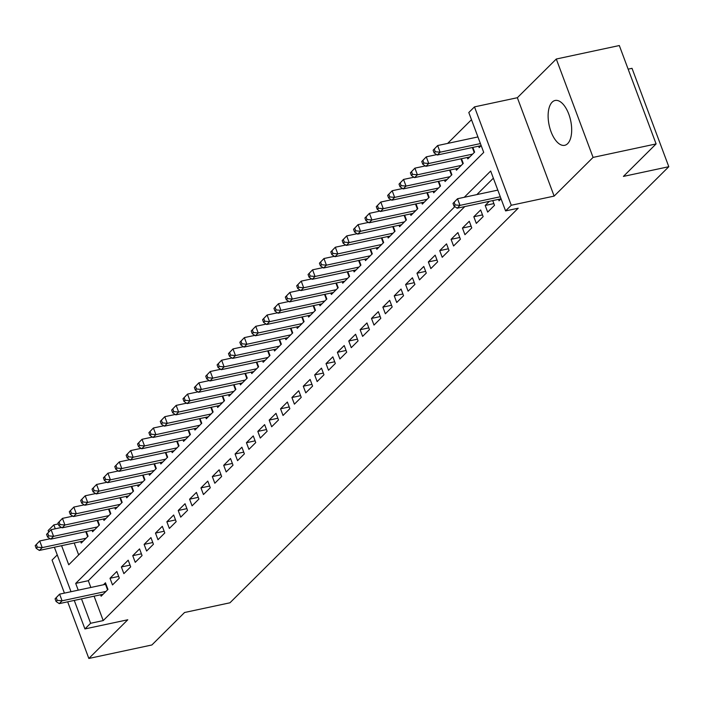 <?xml version="1.0" encoding="UTF-8"?>
<svg xmlns="http://www.w3.org/2000/svg" width="704" height="704" viewBox="0 0 704 704"><rect width="100%" height="100%" fill="white"/><g stroke="black" fill="none" stroke-linecap="round" stroke-linejoin="round"><path stroke-width="1.06" d="M552.147 102.159A22.924 11 -102.1 0 0 549.974 128.515A22.924 11 -102.1 0 0 564.696 145.314A22.924 11 -102.1 0 0 567.662 143.634A22.924 11 -102.1 0 0 569.826 117.278A22.924 11 -102.1 0 0 555.113 100.478A22.924 11 -102.1 0 0 552.147 102.159M61.6 545.688L68.737 564.784L483.718 152.407L468.802 112.526L474.487 106.876L511.271 205.26L505.586 210.91L490.679 171.028L464.244 197.296M517.352 97.715L554.136 196.099L593.076 157.406L656.102 143.924L619.318 45.54L556.292 59.022L517.352 97.715L474.487 106.876M628.144 69.15L632.016 68.323L668.8 166.707L229.944 602.8L184.562 612.498L151.879 644.978L88.845 658.46L127.785 619.766L84.929 628.927L74.263 600.415M57.253 554.919L52.061 560.076L64.425 593.12M48.708 532.048L48.145 530.543L53.83 524.894L55.282 528.774M58.274 523.943L53.83 524.894M471.486 119.698L447.612 143.422M593.076 157.406L556.292 59.022M67.672 601.823L88.845 658.46M498.511 199.364L499.048 200.798L501.063 198.801M489.35 201.318L485.197 205.454L487.678 212.098L494.507 205.322L492.738 200.596M476.309 223.397L483.138 216.612L480.647 209.968L473.827 216.744L476.309 223.397M464.939 234.696L471.768 227.911L469.278 221.267L462.458 228.043L464.939 234.696M453.57 245.986L460.398 239.21L457.908 232.566L451.088 239.342L453.57 245.986M442.209 257.286L449.029 250.51L446.538 243.866L439.718 250.642L442.209 257.286M430.839 268.585L437.659 261.809L435.169 255.156L428.349 261.941L430.839 268.585M419.47 279.884L426.29 273.108L423.799 266.455L416.979 273.24L419.47 279.884M408.1 291.183L414.92 284.407L412.43 277.754L405.61 284.53L408.1 291.183M396.73 302.482L403.55 295.698L401.06 289.054L394.24 295.83L396.73 302.482M385.361 313.773L392.181 306.997L389.69 300.353L382.87 307.129L385.361 313.773M373.991 325.072L380.811 318.296L378.33 311.652L371.501 318.428L373.991 325.072M362.622 336.371L369.442 329.595L366.96 322.942L360.131 329.727L362.622 336.371M351.252 347.67L358.072 340.894L355.59 334.242L348.762 341.026L351.252 347.67M339.882 358.97L346.702 352.194L344.221 345.541L337.392 352.317L339.882 358.97M328.513 370.269L335.333 363.484L332.851 356.84L326.022 363.616L328.513 370.269M317.143 381.568L323.963 374.783L321.482 368.139L314.662 374.915L317.143 381.568M305.774 392.858L312.594 386.082L310.112 379.438L303.292 386.214L305.774 392.858M294.404 404.158L301.224 397.382L298.742 390.729L291.922 397.514L294.404 404.158M283.034 415.457L289.854 408.681L287.373 402.028L280.553 408.813L283.034 415.457M271.665 426.756L278.485 419.98L276.003 413.327L269.183 420.103L271.665 426.756M260.295 438.055L267.115 431.27L264.634 424.626L257.814 431.402L260.295 438.055M248.926 449.354L255.746 442.57L253.264 435.926L246.444 442.702L248.926 449.354M237.556 460.645L244.376 453.869L241.894 447.225L235.074 454.001L237.556 460.645M226.186 471.944L233.006 465.168L230.525 458.515L223.705 465.3L226.186 471.944M214.817 483.243L221.646 476.467L219.155 469.814L212.335 476.599L214.817 483.243M203.447 494.542L210.276 487.766L207.786 481.114L200.966 487.89L203.447 494.542M192.078 505.842L198.906 499.057L196.416 492.413L189.596 499.189L192.078 505.842M180.708 517.141L187.537 510.356L185.046 503.712L178.226 510.488L180.708 517.141M169.347 528.431L176.167 521.655L173.677 515.011L166.857 521.787L169.347 528.431M157.978 539.73L164.798 532.954L162.307 526.31L155.487 533.086L157.978 539.73M146.608 551.03L153.428 544.254L150.938 537.601L144.118 544.386L146.608 551.03M135.238 562.329L142.058 555.553L139.568 548.9L132.748 555.676L135.238 562.329M123.869 573.628L130.689 566.843L128.198 560.199L121.378 566.975L123.869 573.628M112.499 584.927L119.319 578.142L116.829 571.498L110.009 578.274L112.499 584.927M74.21 542.995L78.663 554.919M80.705 541.605L81.242 543.039L88.062 536.263L86.302 531.538M92.074 530.306L92.611 531.74L99.431 524.964L97.671 520.247M103.444 519.006L103.981 520.441L110.801 513.665L109.041 508.948M114.814 507.707L115.35 509.15L122.17 502.366L120.41 497.649M126.183 496.417L126.72 497.851L133.54 491.075L131.78 486.35M137.553 485.118L138.09 486.552L144.91 479.776L143.15 475.05M148.922 473.818L149.459 475.253L156.279 468.477L154.519 463.751M160.292 462.519L160.829 463.954L167.649 457.178L165.889 452.461M171.662 451.22L172.198 452.654L179.018 445.878L177.258 441.162M183.031 439.921L183.568 441.364L190.388 434.579L188.619 429.862M194.401 428.63L194.938 430.065L201.758 423.28L199.989 418.563M205.77 417.331L206.307 418.766L213.127 411.99L211.358 407.264M217.14 406.032L217.677 407.466L224.497 400.69L222.728 395.965M228.51 394.733L229.046 396.167L235.866 389.391L234.098 384.666M239.879 383.434L240.416 384.868L247.236 378.092L245.467 373.375M251.249 372.134L251.786 373.578L258.606 366.793L256.837 362.076M262.618 360.835L263.155 362.278L269.975 355.494L268.206 350.777M273.988 349.545L274.525 350.979L281.345 344.203L279.576 339.478M285.349 338.246L285.894 339.68L292.714 332.904L290.946 328.178M296.718 326.946L297.255 328.381L304.084 321.605L302.315 316.879M308.088 315.647L308.625 317.082L315.454 310.306L313.685 305.589M319.458 304.348L319.994 305.791L326.823 299.006L325.054 294.29M330.827 293.049L331.364 294.492L338.193 287.707L336.424 282.99M342.197 281.758L342.734 283.193L349.562 276.417L347.794 271.691M353.566 270.459L354.103 271.894L360.923 265.118L359.163 260.392M364.936 259.16L365.473 260.594L372.293 253.818L370.533 249.093M376.306 247.861L376.842 249.295L383.662 242.519L381.902 237.802M387.675 236.562L388.212 238.005L395.032 231.22L393.272 226.503M399.045 225.262L399.582 226.706L406.402 219.921L404.642 215.204M410.414 213.972L410.951 215.406L417.771 208.63L416.011 203.905M421.784 202.673L422.321 204.107L429.141 197.331L427.381 192.606M433.154 191.374L433.69 192.808L440.51 186.032L438.75 181.306M444.523 180.074L445.06 181.509L451.88 174.733L450.12 170.016M455.893 168.775L456.43 170.218L463.25 163.434L461.49 158.717M467.262 157.476L467.799 158.919L474.619 152.134L472.85 147.418M478.632 146.186L479.169 147.62L481.175 145.622M94.09 596.174L103.215 620.585L518.197 208.217L505.586 210.91M493.354 178.191L476.846 194.603M464.798 206.571L88.308 580.694L90.842 587.47M100.593 594.783L101.13 596.218L107.95 589.442L105.459 582.798L103.47 584.769M554.136 196.099L511.271 205.26M103.215 620.585L90.614 623.278L84.929 628.927M656.102 143.924L623.418 176.405L668.8 166.707M71.016 591.712L54.384 547.228M454.846 206.633L75.698 583.396L78.232 590.172M81.488 598.866L90.614 623.278M88.308 580.694L75.698 583.396M118.677 576.426L110.009 578.274M130.046 565.127L121.378 566.975M141.416 553.828L132.748 555.676M152.786 542.529L144.118 544.386M164.155 531.23L155.487 533.086M175.525 519.93L166.857 521.787M186.894 508.64L178.226 510.488M198.255 497.341L189.596 499.189M209.625 486.042L200.966 487.89M220.994 474.742L212.335 476.599M232.364 463.443L223.705 465.3M243.734 452.144L235.074 454.001M255.103 440.854L246.444 442.702M266.473 429.554L257.814 431.402M277.842 418.255L269.183 420.103M289.212 406.956L280.553 408.813M300.582 395.657L291.922 397.514M311.951 384.358L303.292 386.214M323.321 373.067L314.662 374.915M334.69 361.768L326.022 363.616M346.06 350.469L337.392 352.317M357.43 339.17L348.762 341.026M368.799 327.87L360.131 329.727M380.169 316.571L371.501 318.428M391.538 305.281L382.87 307.129M402.908 293.982L394.24 295.83M414.278 282.682L405.61 284.53M425.647 271.383L416.979 273.24M437.017 260.084L428.349 261.941M448.386 248.785L439.718 250.642M459.756 237.494L451.088 239.342M471.117 226.195L462.458 228.043M482.486 214.896L473.827 216.744M493.856 203.597L485.197 205.454M55.079 598.822L56.074 601.48L57.218 600.354L56.223 597.696L55.079 598.822L59.602 594.15L62.093 600.802L105.961 591.422M57.218 600.354L62.093 600.802L59.25 603.627L103.118 594.246M56.223 597.696L59.602 594.15L105.494 584.338A2.939 0.757 159.5 0 0 105.996 584.214M56.074 601.48L59.25 603.627M35.2 545.644L36.194 548.302L37.33 547.175L36.335 544.518L35.2 545.644L39.723 540.971L42.205 547.615L39.362 550.44L83.23 541.059M50.142 538.745L39.723 540.971L36.335 544.518M86.073 538.243L42.205 547.615L37.33 547.175M39.362 550.44L36.194 548.302M46.57 534.345L47.564 537.002L48.699 535.876L47.705 533.218L46.57 534.345L51.093 529.672L53.574 536.325L50.732 539.141L94.6 529.769M61.512 527.446L51.093 529.672L47.705 533.218M97.442 526.944L53.574 536.325L48.699 535.876M50.732 539.141L47.564 537.002M57.939 523.046L58.934 525.703L60.069 524.577L59.074 521.919L57.939 523.046L62.462 518.373L64.944 525.026L62.102 527.85L105.97 518.47M72.882 516.146L62.462 518.373L59.074 521.919M108.812 515.645L64.944 525.026L60.069 524.577M62.102 527.85L58.934 525.703M69.309 511.746L70.303 514.413L71.438 513.278L70.444 510.62L69.309 511.746L73.832 507.074L76.314 513.726L73.471 516.551L117.339 507.17M84.251 504.847L73.832 507.074L70.444 510.62M120.182 504.346L76.314 513.726L71.438 513.278M73.471 516.551L70.303 514.413M80.678 500.456L81.673 503.114L82.808 501.978L81.814 499.321L80.678 500.456L85.202 495.783L87.683 502.427L84.841 505.252L128.709 495.871M95.612 493.557L85.202 495.783L81.814 499.321M131.551 493.046L87.683 502.427L82.808 501.978M84.841 505.252L81.673 503.114M92.048 489.157L93.042 491.814L94.178 490.679L93.183 488.022L92.048 489.157L96.571 484.484L99.053 491.128L96.21 493.953L140.078 484.572M106.982 482.258L96.571 484.484L93.183 488.022M142.921 481.747L99.053 491.128L94.178 490.679M96.21 493.953L93.042 491.814M103.418 477.858L104.412 480.515L105.547 479.389L104.553 476.722L103.418 477.858L107.941 473.185L110.422 479.829L107.58 482.654L151.448 473.273M118.351 470.958L107.941 473.185L104.553 476.722M154.29 470.448L110.422 479.829L105.547 479.389M107.58 482.654L104.412 480.515M114.787 466.558L115.782 469.216L116.917 468.09L115.922 465.432L114.787 466.558L119.31 461.886L121.792 468.538L118.95 471.354L162.818 461.982M129.721 459.659L119.31 461.886L115.922 465.432M165.66 459.158L121.792 468.538L116.917 468.09M118.95 471.354L115.782 469.216M126.157 455.259L127.151 457.917L128.286 456.79L127.292 454.133L126.157 455.259L130.671 450.586L133.162 457.239L130.319 460.064L174.187 450.683M141.09 448.36L130.671 450.586L127.292 454.133M177.03 447.858L133.162 457.239L128.286 456.79M130.319 460.064L127.151 457.917M137.526 443.96L138.521 446.626L139.656 445.491L138.662 442.834L137.526 443.96L142.041 439.287L144.531 445.94L141.689 448.765L185.557 439.384M152.46 437.061L142.041 439.287L138.662 442.834M188.399 436.559L144.531 445.94L139.656 445.491M141.689 448.765L138.521 446.626M148.896 432.67L149.89 435.327L151.026 434.192L150.031 431.534L148.896 432.67L153.41 427.997L155.901 434.641L153.058 437.466L196.926 428.085M163.83 425.762L153.41 427.997L150.031 431.534M199.769 425.26L155.901 434.641L151.026 434.192M153.058 437.466L149.89 435.327M160.266 421.37L161.26 424.028L162.395 422.893L161.401 420.235L160.266 421.37L164.78 416.698L167.27 423.342L164.428 426.166L208.296 416.786M175.199 414.471L164.78 416.698L161.401 420.235M211.138 413.961L167.27 423.342L162.395 422.893M164.428 426.166L161.26 424.028M171.635 410.071L172.621 412.729L173.765 411.602L172.77 408.936L171.635 410.071L176.15 405.398L178.64 412.042L175.798 414.867L219.666 405.486M186.569 403.172L176.15 405.398L172.77 408.936M222.508 402.662L178.64 412.042L173.765 411.602M175.798 414.867L172.621 412.729M182.996 398.772L183.99 401.43L185.134 400.303L184.14 397.646L182.996 398.772L187.519 394.099L190.01 400.743L187.167 403.568L231.035 394.196M197.938 391.873L187.519 394.099L184.14 397.646M233.878 391.371L190.01 400.743L185.134 400.303M187.167 403.568L183.99 401.43M194.366 387.473L195.36 390.13L196.504 389.004L195.51 386.346L194.366 387.473L198.889 382.8L201.379 389.453L198.537 392.278L242.405 382.897M209.308 380.574L198.889 382.8L195.51 386.346M245.247 380.072L201.379 389.453L196.504 389.004M198.537 392.278L195.36 390.13M205.735 376.174L206.73 378.84L207.874 377.705L206.879 375.047L205.735 376.174L210.258 371.501L212.749 378.154L209.906 380.978L253.774 371.598M220.678 369.274L210.258 371.501L206.879 375.047M256.617 368.773L212.749 378.154L207.874 377.705M209.906 380.978L206.73 378.84M217.105 364.883L218.099 367.541L219.243 366.406L218.249 363.748L217.105 364.883L221.628 360.21L224.118 366.854L221.276 369.679L265.144 360.298M232.047 357.975L221.628 360.21L218.249 363.748M267.986 357.474L224.118 366.854L219.243 366.406M221.276 369.679L218.099 367.541M228.474 353.584L229.469 356.242L230.604 355.106L229.618 352.449L228.474 353.584L232.998 348.911L235.488 355.555L232.646 358.38L276.514 348.999M243.417 346.685L232.998 348.911L229.618 352.449M279.356 346.174L235.488 355.555L230.604 355.106M232.646 358.38L229.469 356.242M239.844 342.285L240.838 344.942L241.974 343.816L240.979 341.15L239.844 342.285L244.367 337.612L246.858 344.256L244.015 347.081L287.883 337.7M254.786 335.386L244.367 337.612L240.979 341.15M290.726 334.875L246.858 344.256L241.974 343.816M244.015 347.081L240.838 344.942M251.214 330.986L252.208 333.643L253.343 332.517L252.349 329.859L251.214 330.986L255.737 326.313L258.218 332.957L255.376 335.782L299.253 326.41M266.156 324.086L255.737 326.313L252.349 329.859M302.095 323.585L258.218 332.957L253.343 332.517M255.376 335.782L252.208 333.643M262.583 319.686L263.578 322.344L264.713 321.218L263.718 318.56L262.583 319.686L267.106 315.014L269.588 321.666L266.746 324.491L310.622 315.11M277.526 312.787L267.106 315.014L263.718 318.56M313.465 312.286L269.588 321.666L264.713 321.218M266.746 324.491L263.578 322.344M273.953 308.387L274.947 311.045L276.082 309.918L275.088 307.261L273.953 308.387L278.476 303.714L280.958 310.367L278.115 313.192L321.992 303.811M288.895 301.488L278.476 303.714L275.088 307.261M324.826 300.986L280.958 310.367L276.082 309.918M278.115 313.192L274.947 311.045M285.322 297.088L286.317 299.754L287.452 298.619L286.458 295.962L285.322 297.088L289.846 292.424L292.327 299.068L289.485 301.893L333.353 292.512M300.265 290.189L289.846 292.424L286.458 295.962M336.195 289.687L292.327 299.068L287.452 298.619M289.485 301.893L286.317 299.754M296.692 285.798L297.686 288.455L298.822 287.32L297.827 284.662L296.692 285.798L301.215 281.125L303.697 287.769L300.854 290.594L344.722 281.213M311.634 278.898L301.215 281.125L297.827 284.662M347.565 278.388L303.697 287.769L298.822 287.32M300.854 290.594L297.686 288.455M308.062 274.498L309.056 277.156L310.191 276.03L309.197 273.363L308.062 274.498L312.585 269.826L315.066 276.47L312.224 279.294L356.092 269.914M323.004 267.599L312.585 269.826L309.197 273.363M358.934 267.089L315.066 276.47L310.191 276.03M312.224 279.294L309.056 277.156M319.431 263.199L320.426 265.857L321.561 264.73L320.566 262.073L319.431 263.199L323.954 258.526L326.436 265.17L323.594 267.995L367.462 258.623M334.374 256.3L323.954 258.526L320.566 262.073M370.304 255.798L326.436 265.17L321.561 264.73M323.594 267.995L320.426 265.857M330.801 251.9L331.795 254.558L332.93 253.431L331.936 250.774L330.801 251.9L335.324 247.227L337.806 253.88L334.963 256.705L378.831 247.324M345.743 245.001L335.324 247.227L331.936 250.774M381.674 244.499L337.806 253.88L332.93 253.431M334.963 256.705L331.795 254.558M342.17 240.601L343.165 243.258L344.3 242.132L343.306 239.474L342.17 240.601L346.694 235.928L349.175 242.581L346.333 245.406L390.201 236.025M357.113 233.702L346.694 235.928L343.306 239.474M393.043 233.2L349.175 242.581L344.3 242.132M346.333 245.406L343.165 243.258M353.54 229.302L354.534 231.968L355.67 230.833L354.675 228.175L353.54 229.302L358.063 224.638L360.545 231.282L357.702 234.106L401.57 224.726M368.474 222.402L358.063 224.638L354.675 228.175M404.413 221.901L360.545 231.282L355.67 230.833M357.702 234.106L354.534 231.968M364.91 218.011L365.904 220.669L367.039 219.534L366.045 216.876L364.91 218.011L369.433 213.338L371.914 219.982L369.072 222.807L412.94 213.426M379.843 211.112L369.433 213.338L366.045 216.876M415.782 210.602L371.914 219.982L367.039 219.534M369.072 222.807L365.904 220.669M376.279 206.712L377.274 209.37L378.409 208.243L377.414 205.577L376.279 206.712L380.802 202.039L383.284 208.683L380.442 211.508L424.31 202.127M391.213 199.813L380.802 202.039L377.414 205.577M427.152 199.302L383.284 208.683L378.409 208.243M380.442 211.508L377.274 209.37M387.649 195.413L388.643 198.07L389.778 196.944L388.784 194.286L387.649 195.413L392.172 190.74L394.654 197.384L391.811 200.209L435.679 190.837M402.582 188.514L392.172 190.74L388.784 194.286M438.522 188.012L394.654 197.384L389.778 196.944M391.811 200.209L388.643 198.07M399.018 184.114L400.013 186.771L401.148 185.645L400.154 182.987L399.018 184.114L403.542 179.441L406.023 186.094L403.181 188.918L447.049 179.538M413.952 177.214L403.542 179.441L400.154 182.987M449.891 176.713L406.023 186.094L401.148 185.645M403.181 188.918L400.013 186.771M410.388 172.814L411.382 175.472L412.518 174.346L411.523 171.688L410.388 172.814L414.902 168.142L417.393 174.794L414.55 177.619L458.418 168.238M425.322 165.915L414.902 168.142L411.523 171.688M461.261 165.414L417.393 174.794L412.518 174.346M414.55 177.619L411.382 175.472M421.758 161.515L422.752 164.182L423.887 163.046L422.893 160.389L421.758 161.515L426.272 156.851L428.762 163.495L425.92 166.32L469.788 156.939M436.691 154.616L426.272 156.851L422.893 160.389M472.63 154.114L428.762 163.495L423.887 163.046M425.92 166.32L422.752 164.182M453.006 203.403L454.001 206.061L455.136 204.934L454.142 202.268L453.006 203.403L457.53 198.73L460.011 205.374L500.298 196.759M455.136 204.934L460.011 205.374L457.169 208.199L501.037 198.818M454.142 202.268L457.53 198.73L497.816 190.115M454.001 206.061L457.169 208.199M433.127 150.225L434.122 152.882L435.257 151.747L434.262 149.09L433.127 150.225L437.642 145.552L440.132 152.196L437.29 155.021L481.158 145.64M477.928 136.937L437.642 145.552L434.262 149.09M480.418 143.581L440.132 152.196L435.257 151.747M437.29 155.021L434.122 152.882M107.545 589.838L105.494 584.338M85.791 531.652L87.666 536.659M97.161 520.353L99.035 525.36M108.53 509.054L110.405 514.07M119.9 497.754L121.774 502.77M131.27 486.455L133.144 491.471M142.639 475.165L144.514 480.172M154.009 463.866L155.883 468.873M165.378 452.566L167.253 457.574M176.748 441.267L178.614 446.274M188.118 429.968L189.983 434.984M199.487 418.669L201.353 423.685M210.848 407.378L212.722 412.386M222.218 396.079L224.092 401.086M233.587 384.78L235.462 389.787M244.957 373.481L246.831 378.488M256.326 362.182L258.201 367.198M267.696 350.882L269.57 355.898M279.066 339.592L280.94 344.599M290.435 328.293L292.31 333.3M301.805 316.994L303.679 322.001M313.174 305.694L315.049 310.702M324.544 294.395L326.418 299.411M335.914 283.096L337.788 288.112M347.283 271.797L349.158 276.813M358.653 260.506L360.527 265.514M370.022 249.207L371.897 254.214M381.392 237.908L383.266 242.915M392.762 226.609L394.636 231.625M404.131 215.31L406.006 220.326M415.501 204.01L417.375 209.026M426.87 192.72L428.745 197.727M438.24 181.421L440.114 186.428M449.61 170.122L451.484 175.129M460.979 158.822L462.845 163.838M472.349 147.523L474.214 152.539"/></g></svg>
